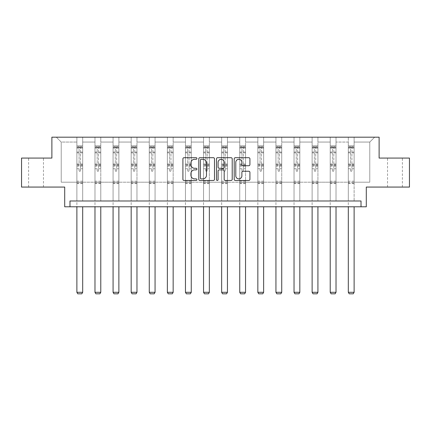 <?xml version="1.0" encoding="UTF-8"?>
<svg xmlns="http://www.w3.org/2000/svg" width="431" height="431" viewBox="0 0 431 431"><rect width="100%" height="100%" fill="white"/><g stroke="black" fill="none" stroke-linecap="round" stroke-linejoin="round"><path stroke-width="0.32" stroke-dasharray="2.15 1.62" d="M196.94 158.5A0.797 0.797 0 0 0 196.143 157.703L184.048 157.703A1.137 1.137 0 0 0 182.906 158.84L182.906 179.334A1.137 1.137 0 0 0 184.048 180.476L196.143 180.476A0.797 0.797 0 0 0 196.94 179.679A0.797 0.797 0 0 0 196.143 178.881L194.58 178.881A3.642 3.642 0 0 1 190.933 175.239L190.933 173.531A3.642 3.642 0 0 1 194.58 169.884L196.143 169.884A0.797 0.797 0 0 0 196.94 169.087A0.797 0.797 0 0 0 196.143 168.289L194.58 168.289A3.642 3.642 0 0 1 190.933 164.647L190.933 162.94A3.642 3.642 0 0 1 194.58 159.298L196.143 159.298A0.797 0.797 0 0 0 196.94 158.5M394.952 158.069L387.528 158.069L394.952 158.069M394.952 187.07L387.528 187.07L394.952 187.07M36.048 158.069L43.472 158.069L36.048 158.069M36.048 187.07L43.472 187.07L36.048 187.07M361.022 206.788L361.022 200.986L361.022 206.788L366.296 206.788L366.296 187.07L409.45 187.07L409.45 158.069L379.118 158.069L379.118 137.187L51.882 137.187L51.882 158.069L21.55 158.069L21.55 187.07L64.704 187.07L64.704 206.788L69.978 206.788L69.978 200.986L361.022 200.986L69.978 200.986L361.022 200.986L361.022 206.788L69.978 206.788L69.978 200.986L69.978 206.788M354.12 182.194L354.12 142.063L369.776 142.063L374.652 137.187L354.12 137.187L374.652 137.187L369.776 142.063L354.12 142.063L354.12 137.187L354.12 200.986L348.318 200.986L354.12 200.986L348.318 200.986L354.12 200.986L354.12 137.187L336.024 137.187L354.12 137.187L354.12 182.194L369.776 182.194L369.776 142.063L369.776 182.194L354.12 182.194L354.12 200.986L354.12 182.194L336.024 182.194L348.318 182.194L348.318 142.063L348.318 182.194L354.12 182.194M330.221 137.187L336.024 137.187L336.024 200.986L330.221 200.986L336.024 200.986L330.221 200.986L336.024 200.986L336.024 137.187L317.927 137.187L330.221 137.187L330.221 200.986L330.221 137.187L330.221 182.194L317.927 182.194L330.221 182.194L330.221 142.063L317.927 142.063L317.927 182.194L317.927 137.187L317.927 200.986L312.125 200.986L317.927 200.986L312.125 200.986L317.927 200.986L317.927 137.187L299.831 137.187L317.927 137.187L317.927 142.063L330.221 142.063L330.221 137.187M294.034 137.187L299.831 137.187L299.831 200.986L294.034 200.986L299.831 200.986L294.034 200.986L299.831 200.986L299.831 137.187L281.734 137.187L294.034 137.187L294.034 200.986L294.034 137.187L294.034 182.194L281.734 182.194L294.034 182.194L294.034 142.063L281.734 142.063L281.734 182.194L281.734 137.187L281.734 200.986L275.937 200.986L281.734 200.986L275.937 200.986L281.734 200.986L281.734 137.187L263.637 137.187L281.734 137.187L281.734 142.063L294.034 142.063L294.034 137.187M257.84 137.187L263.637 137.187L263.637 200.986L257.84 200.986L263.637 200.986L257.84 200.986L263.637 200.986L263.637 137.187L245.546 137.187L257.84 137.187L257.84 200.986L257.84 137.187L257.84 182.194L245.546 182.194L257.84 182.194L257.84 142.063L245.546 142.063L245.546 182.194L245.546 137.187L245.546 200.986L239.744 200.986L245.546 200.986L239.744 200.986L245.546 200.986L245.546 137.187L227.449 137.187L245.546 137.187L245.546 142.063L257.84 142.063L257.84 137.187M221.647 137.187L227.449 137.187L227.449 200.986L221.647 200.986L227.449 200.986L221.647 200.986L227.449 200.986L227.449 137.187L209.353 137.187L221.647 137.187L221.647 200.986L221.647 137.187L221.647 182.194L209.353 182.194L221.647 182.194L221.647 142.063L209.353 142.063L209.353 182.194L209.353 137.187L209.353 200.986L203.551 200.986L209.353 200.986L203.551 200.986L209.353 200.986L209.353 137.187L191.256 137.187L209.353 137.187L209.353 142.063L221.647 142.063L221.647 137.187M185.454 137.187L191.256 137.187L191.256 200.986L185.454 200.986L191.256 200.986L185.454 200.986L191.256 200.986L191.256 137.187L173.16 137.187L185.454 137.187L185.454 200.986L185.454 137.187L185.454 182.194L173.16 182.194L185.454 182.194L185.454 142.063L173.16 142.063L173.16 182.194L173.16 137.187L173.16 200.986L167.363 200.986L173.16 200.986L167.363 200.986L173.16 200.986L173.16 137.187L155.063 137.187L173.16 137.187L173.16 142.063L185.454 142.063L185.454 137.187M149.266 137.187L155.063 137.187L155.063 200.986L149.266 200.986L155.063 200.986L149.266 200.986L155.063 200.986L155.063 137.187L136.966 137.187L149.266 137.187L149.266 200.986L149.266 137.187L149.266 182.194L136.966 182.194L149.266 182.194L149.266 142.063L136.966 142.063L136.966 182.194L136.966 137.187L136.966 200.986L131.169 200.986L136.966 200.986L131.169 200.986L136.966 200.986L136.966 137.187L118.875 137.187L136.966 137.187L136.966 142.063L149.266 142.063L149.266 137.187M113.073 137.187L118.875 137.187L118.875 200.986L113.073 200.986L118.875 200.986L113.073 200.986L118.875 200.986L118.875 137.187L100.779 137.187L113.073 137.187L113.073 200.986L113.073 137.187L113.073 182.194L100.779 182.194L113.073 182.194L113.073 142.063L100.779 142.063L100.779 182.194L100.779 137.187L100.779 200.986L94.976 200.986L100.779 200.986L94.976 200.986L100.779 200.986L100.779 137.187L82.682 137.187L100.779 137.187L100.779 142.063L113.073 142.063L113.073 137.187M76.88 137.187L82.682 137.187L82.682 200.986L76.88 200.986L82.682 200.986L76.88 200.986L82.682 200.986L82.682 137.187L56.348 137.187L76.88 137.187L76.88 200.986L76.88 137.187L76.88 182.194L61.224 182.194L61.224 142.063L76.88 142.063L61.224 142.063L56.348 137.187L61.224 142.063L61.224 182.194L76.88 182.194L76.88 137.187M348.318 142.063L336.024 142.063L336.024 182.194L336.024 137.187L336.024 142.063L348.318 142.063L348.318 137.187L348.318 200.986L348.318 142.063M312.125 142.063L312.125 182.194L299.831 182.194L312.125 182.194L312.125 142.063L299.831 142.063L299.831 182.194L299.831 137.187L299.831 142.063L312.125 142.063L312.125 137.187L312.125 200.986L312.125 142.063M275.937 142.063L275.937 182.194L263.637 182.194L275.937 182.194L275.937 142.063L263.637 142.063L263.637 182.194L263.637 137.187L263.637 142.063L275.937 142.063L275.937 137.187L275.937 200.986L275.937 142.063M239.744 142.063L239.744 182.194L227.449 182.194L239.744 182.194L239.744 142.063L227.449 142.063L227.449 182.194L227.449 137.187L227.449 142.063L239.744 142.063L239.744 137.187L239.744 200.986L239.744 142.063M203.551 142.063L203.551 182.194L191.256 182.194L203.551 182.194L203.551 142.063L191.256 142.063L191.256 182.194L191.256 137.187L191.256 142.063L203.551 142.063L203.551 137.187L203.551 200.986L203.551 142.063M167.363 142.063L167.363 182.194L155.063 182.194L167.363 182.194L167.363 142.063L155.063 142.063L155.063 182.194L155.063 137.187L155.063 142.063L167.363 142.063L167.363 137.187L167.363 200.986L167.363 142.063M131.169 142.063L131.169 182.194L118.875 182.194L131.169 182.194L131.169 142.063L118.875 142.063L118.875 182.194L118.875 137.187L118.875 142.063L131.169 142.063L131.169 137.187L131.169 200.986L131.169 142.063M94.976 142.063L94.976 182.194L82.682 182.194L94.976 182.194L94.976 142.063L82.682 142.063L82.682 182.194L82.682 137.187L82.682 142.063L94.976 142.063L94.976 137.187L94.976 200.986L94.976 142.063M330.221 182.194L336.024 182.194L336.024 200.986L336.024 182.194L330.221 182.194L330.221 200.986L330.221 182.194M312.125 182.194L317.927 182.194L317.927 200.986L317.927 182.194L312.125 182.194L312.125 200.986L312.125 182.194M294.034 182.194L299.831 182.194L299.831 200.986L299.831 182.194L294.034 182.194L294.034 200.986L294.034 182.194M275.937 182.194L281.734 182.194L281.734 200.986L281.734 182.194L275.937 182.194L275.937 200.986L275.937 182.194M257.84 182.194L263.637 182.194L263.637 200.986L263.637 182.194L257.84 182.194L257.84 200.986L257.84 182.194M239.744 182.194L245.546 182.194L245.546 200.986L245.546 182.194L239.744 182.194L239.744 200.986L239.744 182.194M221.647 182.194L227.449 182.194L227.449 200.986L227.449 182.194L221.647 182.194L221.647 200.986L221.647 182.194M203.551 182.194L209.353 182.194L209.353 200.986L209.353 182.194L203.551 182.194L203.551 200.986L203.551 182.194M185.454 182.194L191.256 182.194L191.256 200.986L191.256 182.194L185.454 182.194L185.454 200.986L185.454 182.194M167.363 182.194L173.16 182.194L173.16 200.986L173.16 182.194L167.363 182.194L167.363 200.986L167.363 182.194M149.266 182.194L155.063 182.194L155.063 200.986L155.063 182.194L149.266 182.194L149.266 200.986L149.266 182.194M131.169 182.194L136.966 182.194L136.966 200.986L136.966 182.194L131.169 182.194L131.169 200.986L131.169 182.194M113.073 182.194L118.875 182.194L118.875 200.986L118.875 182.194L113.073 182.194L113.073 200.986L113.073 182.194M94.976 182.194L100.779 182.194L100.779 200.986L100.779 182.194L94.976 182.194L94.976 200.986L94.976 182.194M76.88 182.194L82.682 182.194L82.682 200.986L82.682 182.194L76.88 182.194L76.88 200.986L76.88 182.194M348.318 182.194L348.318 200.986L348.318 182.194M214.503 179.334L214.503 158.84A1.137 1.137 0 0 0 213.367 157.703L199.93 157.703A1.137 1.137 0 0 0 198.793 158.84L198.793 179.334A1.137 1.137 0 0 0 199.93 180.476L213.367 180.476A1.137 1.137 0 0 0 214.503 179.334M201.18 159.298A0.797 0.797 0 0 0 200.383 160.095L200.383 178.084A0.797 0.797 0 0 0 201.18 178.881L202.834 178.881A3.642 3.642 0 0 0 206.476 175.239L206.476 162.94A3.642 3.642 0 0 0 202.834 159.298L201.18 159.298M217.633 157.703L231.07 157.703A1.137 1.137 0 0 1 232.207 158.84L232.207 179.334A1.137 1.137 0 0 1 231.07 180.476L225.321 180.476A1.137 1.137 0 0 1 224.179 179.334L224.179 171.026A1.137 1.137 0 0 0 223.042 169.884L219.228 169.884A1.137 1.137 0 0 0 218.091 171.026L218.091 179.679A0.797 0.797 0 0 1 217.294 180.476A0.797 0.797 0 0 1 216.497 179.679L216.497 158.84A1.137 1.137 0 0 1 217.633 157.703M224.179 162.401A3.044 3.044 0 0 0 221.135 159.351A3.044 3.044 0 0 0 218.091 162.401L218.091 167.153A1.137 1.137 0 0 0 219.228 168.289L223.042 168.289A1.137 1.137 0 0 0 224.179 167.153L224.179 162.401M243.025 165.73L248.773 165.73A1.137 1.137 0 0 0 249.915 164.594L249.915 158.84A1.137 1.137 0 0 0 248.773 157.703L235.342 157.703A1.137 1.137 0 0 0 234.2 158.84L234.2 179.334A1.137 1.137 0 0 0 235.342 180.476L248.773 180.476A1.137 1.137 0 0 0 249.915 179.334L249.915 172.389A1.137 1.137 0 0 0 248.773 171.252L243.025 171.252A1.137 1.137 0 0 0 241.888 172.389L241.888 175.837A3.044 3.044 0 0 1 238.844 178.881A3.044 3.044 0 0 1 235.795 175.837L235.795 162.342A3.044 3.044 0 0 1 238.844 159.298A3.044 3.044 0 0 1 241.888 162.342L241.888 164.594A1.137 1.137 0 0 0 243.025 165.73M79.083 170.622A0.695 0.695 0 0 0 79.783 171.317A0.695 0.695 0 0 1 79.083 170.622L79.083 168.742L79.083 170.622M82.655 145.91L81.524 145.91L81.524 147.418L82.682 147.424L82.682 145.915L76.88 145.915L76.88 292.304L82.682 292.304L82.682 206.788M76.88 145.915L76.88 206.788M82.682 147.424L82.682 168.742L80.478 168.742L80.478 170.622A0.695 0.695 0 0 1 79.783 171.317A0.695 0.695 0 0 0 80.478 170.622L80.478 164.001L82.682 164.001M82.682 145.915L82.682 168.742L80.478 168.742L80.478 146.055L79.083 146.055L79.083 165.456L76.88 165.456M81.524 145.91L76.912 145.91M81.524 147.418L78.043 147.418L78.043 145.91M76.88 147.424L82.655 147.418M76.912 147.418L78.043 147.418M76.88 164.001L79.083 164.001L79.083 147.725L80.478 147.725L80.478 164.001M79.083 164.001L79.083 165.456M82.682 183.611L76.88 183.611M76.88 292.304L77.752 293.813L81.809 293.813L82.682 292.304M79.083 147.725L79.083 146.055M80.478 147.725L80.478 146.055M97.18 170.622A0.695 0.695 0 0 0 97.875 171.317A0.695 0.695 0 0 1 97.18 170.622L97.18 168.742L97.18 170.622M100.746 145.91L99.615 145.91L99.615 147.418L100.779 147.424L100.779 145.915L94.976 145.915L94.976 292.304L100.779 292.304L100.779 206.788M94.976 145.915L94.976 206.788M100.779 147.424L100.779 168.742L98.575 168.742L98.575 170.622A0.695 0.695 0 0 1 97.875 171.317A0.695 0.695 0 0 0 98.575 170.622L98.575 164.001L100.779 164.001M100.779 145.915L100.779 168.742L98.575 168.742L98.575 146.055L97.18 146.055L97.18 165.456L94.976 165.456M99.615 145.91L95.009 145.91M99.615 147.418L96.135 147.418L96.135 145.91M94.976 147.424L100.746 147.418M95.009 147.418L96.135 147.418M94.976 164.001L97.18 164.001L97.18 147.725L98.575 147.725L98.575 164.001M97.18 164.001L97.18 165.456M100.779 183.611L94.976 183.611M94.976 292.304L95.849 293.813L99.906 293.813L100.779 292.304M97.18 147.725L97.18 146.055M98.575 147.725L98.575 146.055M115.276 170.622A0.695 0.695 0 0 0 115.971 171.317A0.695 0.695 0 0 1 115.276 170.622L115.276 168.742L115.276 170.622M118.843 145.91L117.711 145.91L117.711 147.418L118.875 147.424L118.875 145.915L113.073 145.915L113.073 292.304L118.875 292.304L118.875 206.788M113.073 145.915L113.073 206.788M118.875 147.424L118.875 168.742L116.672 168.742L116.672 170.622A0.695 0.695 0 0 1 115.971 171.317A0.695 0.695 0 0 0 116.672 170.622L116.672 164.001L118.875 164.001M118.875 145.915L118.875 168.742L116.672 168.742L116.672 146.055L115.276 146.055L115.276 165.456L113.073 165.456M117.711 145.91L113.1 145.91M117.711 147.418L114.231 147.418L114.231 145.91M113.073 147.424L118.843 147.418M113.1 147.418L114.231 147.418M113.073 164.001L115.276 164.001L115.276 147.725L116.672 147.725L116.672 164.001M115.276 164.001L115.276 165.456M118.875 183.611L113.073 183.611M113.073 292.304L113.946 293.813L118.002 293.813L118.875 292.304M115.276 147.725L115.276 146.055M116.672 147.725L116.672 146.055M133.373 170.622A0.695 0.695 0 0 0 134.068 171.317A0.695 0.695 0 0 1 133.373 170.622L133.373 168.742L133.373 170.622M136.939 145.91L135.808 145.91L135.808 147.418L136.966 147.424L136.966 145.915L131.169 145.915L131.169 292.304L136.966 292.304L136.966 206.788M131.169 145.915L131.169 206.788M136.966 147.424L136.966 168.742L134.763 168.742L134.763 170.622A0.695 0.695 0 0 1 134.068 171.317A0.695 0.695 0 0 0 134.763 170.622L134.763 164.001L136.966 164.001M136.966 145.915L136.966 168.742L134.763 168.742L134.763 146.055L133.373 146.055L133.373 165.456L131.169 165.456M135.808 145.91L131.196 145.91M135.808 147.418L132.328 147.418L132.328 145.91M131.169 147.424L136.939 147.418M131.196 147.418L132.328 147.418M131.169 164.001L133.373 164.001L133.373 147.725L134.763 147.725L134.763 164.001M133.373 164.001L133.373 165.456M136.966 183.611L131.169 183.611M131.169 292.304L132.037 293.813L136.099 293.813L136.966 292.304M133.373 147.725L133.373 146.055M134.763 147.725L134.763 146.055M151.47 170.622A0.695 0.695 0 0 0 152.165 171.317A0.695 0.695 0 0 1 151.47 170.622L151.47 168.742L151.47 170.622M155.036 145.91L153.905 145.91L153.905 147.418L155.063 147.424L155.063 145.915L149.266 145.915L149.266 292.304L155.063 292.304L155.063 206.788M149.266 145.915L149.266 206.788M155.063 147.424L155.063 168.742L152.86 168.742L152.86 170.622A0.695 0.695 0 0 1 152.165 171.317A0.695 0.695 0 0 0 152.86 170.622L152.86 164.001L155.063 164.001M155.063 145.915L155.063 168.742L152.86 168.742L152.86 146.055L151.47 146.055L151.47 165.456L149.266 165.456M153.905 145.91L149.293 145.91M153.905 147.418L150.424 147.418L150.424 145.91M149.266 147.424L155.036 147.418M149.293 147.418L150.424 147.418M149.266 164.001L151.47 164.001L151.47 147.725L152.86 147.725L152.86 164.001M151.47 164.001L151.47 165.456M155.063 183.611L149.266 183.611M149.266 292.304L150.133 293.813L154.196 293.813L155.063 292.304M151.47 147.725L151.47 146.055M152.86 147.725L152.86 146.055M169.566 170.622A0.695 0.695 0 0 0 170.261 171.317A0.695 0.695 0 0 1 169.566 170.622L169.566 168.742L169.566 170.622M173.133 145.91L172.001 145.91L172.001 147.418L173.16 147.424L173.16 145.915L167.363 145.915L167.363 292.304L173.16 292.304L173.16 206.788M167.363 145.915L167.363 206.788M173.16 147.424L173.16 168.742L170.956 168.742L170.956 170.622A0.695 0.695 0 0 1 170.261 171.317A0.695 0.695 0 0 0 170.956 170.622L170.956 164.001L173.16 164.001M173.16 145.915L173.16 168.742L170.956 168.742L170.956 146.055L169.566 146.055L169.566 165.456L167.363 165.456M172.001 145.91L167.39 145.91M172.001 147.418L168.521 147.418L168.521 145.91M167.363 147.424L173.133 147.418M167.39 147.418L168.521 147.418M167.363 164.001L169.566 164.001L169.566 147.725L170.956 147.725L170.956 164.001M169.566 164.001L169.566 165.456M173.16 183.611L167.363 183.611M167.363 292.304L168.23 293.813L172.292 293.813L173.16 292.304M169.566 147.725L169.566 146.055M170.956 147.725L170.956 146.055M187.663 170.622A0.695 0.695 0 0 0 188.358 171.317A0.695 0.695 0 0 1 187.663 170.622L187.663 168.742L187.663 170.622M191.229 145.91L190.098 145.91L190.098 147.418L191.256 147.424L191.256 145.915L185.454 145.915L185.454 292.304L191.256 292.304L191.256 206.788M185.454 145.915L185.454 206.788M191.256 147.424L191.256 168.742L189.053 168.742L189.053 170.622A0.695 0.695 0 0 1 188.358 171.317A0.695 0.695 0 0 0 189.053 170.622L189.053 164.001L191.256 164.001M191.256 145.915L191.256 168.742L189.053 168.742L189.053 146.055L187.663 146.055L187.663 165.456L185.454 165.456M190.098 145.91L185.486 145.91M190.098 147.418L186.618 147.418L186.618 145.91M185.454 147.424L191.229 147.418M185.486 147.418L186.618 147.418M185.454 164.001L187.663 164.001L187.663 147.725L189.053 147.725L189.053 164.001M187.663 164.001L187.663 165.456M191.256 183.611L185.454 183.611M185.454 292.304L186.327 293.813L190.389 293.813L191.256 292.304M187.663 147.725L187.663 146.055M189.053 147.725L189.053 146.055M205.754 170.622A0.695 0.695 0 0 0 206.454 171.317A0.695 0.695 0 0 1 205.754 170.622L205.754 168.742L205.754 170.622M209.321 145.91L208.195 145.91L208.195 147.418L209.353 147.424L209.353 145.915L203.551 145.915L203.551 292.304L209.353 292.304L209.353 206.788M203.551 145.915L203.551 206.788M209.353 147.424L209.353 168.742L207.149 168.742L207.149 170.622A0.695 0.695 0 0 1 206.454 171.317A0.695 0.695 0 0 0 207.149 170.622L207.149 164.001L209.353 164.001M209.353 145.915L209.353 168.742L207.149 168.742L207.149 146.055L205.754 146.055L205.754 165.456L203.551 165.456M208.195 145.91L203.583 145.91M208.195 147.418L204.714 147.418L204.714 145.91M203.551 147.424L209.321 147.418M203.583 147.418L204.714 147.418M203.551 164.001L205.754 164.001L205.754 147.725L207.149 147.725L207.149 164.001M205.754 164.001L205.754 165.456M209.353 183.611L203.551 183.611M203.551 292.304L204.423 293.813L208.48 293.813L209.353 292.304M205.754 147.725L205.754 146.055M207.149 147.725L207.149 146.055M223.851 170.622A0.695 0.695 0 0 0 224.546 171.317A0.695 0.695 0 0 1 223.851 170.622L223.851 168.742L223.851 170.622M227.417 145.91L226.286 145.91L226.286 147.418L227.449 147.424L227.449 145.915L221.647 145.915L221.647 292.304L227.449 292.304L227.449 206.788M221.647 145.915L221.647 206.788M227.449 147.424L227.449 168.742L225.246 168.742L225.246 170.622A0.695 0.695 0 0 1 224.546 171.317A0.695 0.695 0 0 0 225.246 170.622L225.246 164.001L227.449 164.001M227.449 145.915L227.449 168.742L225.246 168.742L225.246 146.055L223.851 146.055L223.851 165.456L221.647 165.456M226.286 145.91L221.679 145.91M226.286 147.418L222.805 147.418L222.805 145.91M221.647 147.424L227.417 147.418M221.679 147.418L222.805 147.418M221.647 164.001L223.851 164.001L223.851 147.725L225.246 147.725L225.246 164.001M223.851 164.001L223.851 165.456M227.449 183.611L221.647 183.611M221.647 292.304L222.52 293.813L226.577 293.813L227.449 292.304M223.851 147.725L223.851 146.055M225.246 147.725L225.246 146.055M241.947 170.622A0.695 0.695 0 0 0 242.642 171.317A0.695 0.695 0 0 1 241.947 170.622L241.947 168.742L241.947 170.622M245.514 145.91L244.382 145.91L244.382 147.418L245.546 147.424L245.546 145.915L239.744 145.915L239.744 292.304L245.546 292.304L245.546 206.788M239.744 145.915L239.744 206.788M245.546 147.424L245.546 168.742L243.337 168.742L243.337 170.622A0.695 0.695 0 0 1 242.642 171.317A0.695 0.695 0 0 0 243.337 170.622L243.337 164.001L245.546 164.001M245.546 145.915L245.546 168.742L243.337 168.742L243.337 146.055L241.947 146.055L241.947 165.456L239.744 165.456M244.382 145.91L239.771 145.91M244.382 147.418L240.902 147.418L240.902 145.91M239.744 147.424L245.514 147.418M239.771 147.418L240.902 147.418M239.744 164.001L241.947 164.001L241.947 147.725L243.337 147.725L243.337 164.001M241.947 164.001L241.947 165.456M245.546 183.611L239.744 183.611M239.744 292.304L240.611 293.813L244.673 293.813L245.546 292.304M241.947 147.725L241.947 146.055M243.337 147.725L243.337 146.055M260.044 170.622A0.695 0.695 0 0 0 260.739 171.317A0.695 0.695 0 0 1 260.044 170.622L260.044 168.742L260.044 170.622M263.61 145.91L262.479 145.91L262.479 147.418L263.637 147.424L263.637 145.915L257.84 145.915L257.84 292.304L263.637 292.304L263.637 206.788M257.84 145.915L257.84 206.788M263.637 147.424L263.637 168.742L261.434 168.742L261.434 170.622A0.695 0.695 0 0 1 260.739 171.317A0.695 0.695 0 0 0 261.434 170.622L261.434 164.001L263.637 164.001M263.637 145.915L263.637 168.742L261.434 168.742L261.434 146.055L260.044 146.055L260.044 165.456L257.84 165.456M262.479 145.91L257.867 145.91M262.479 147.418L258.999 147.418L258.999 145.91M257.84 147.424L263.61 147.418M257.867 147.418L258.999 147.418M257.84 164.001L260.044 164.001L260.044 147.725L261.434 147.725L261.434 164.001M260.044 164.001L260.044 165.456M263.637 183.611L257.84 183.611M257.84 292.304L258.708 293.813L262.77 293.813L263.637 292.304M260.044 147.725L260.044 146.055M261.434 147.725L261.434 146.055M278.14 170.622A0.695 0.695 0 0 0 278.835 171.317A0.695 0.695 0 0 1 278.14 170.622L278.14 168.742L278.14 170.622M281.707 145.91L280.576 145.91L280.576 147.418L281.734 147.424L281.734 145.915L275.937 145.915L275.937 292.304L281.734 292.304L281.734 206.788M275.937 145.915L275.937 206.788M281.734 147.424L281.734 168.742L279.53 168.742L279.53 170.622A0.695 0.695 0 0 1 278.835 171.317A0.695 0.695 0 0 0 279.53 170.622L279.53 164.001L281.734 164.001M281.734 145.915L281.734 168.742L279.53 168.742L279.53 146.055L278.14 146.055L278.14 165.456L275.937 165.456M280.576 145.91L275.964 145.91M280.576 147.418L277.095 147.418L277.095 145.91M275.937 147.424L281.707 147.418M275.964 147.418L277.095 147.418M275.937 164.001L278.14 164.001L278.14 147.725L279.53 147.725L279.53 164.001M278.14 164.001L278.14 165.456M281.734 183.611L275.937 183.611M275.937 292.304L276.804 293.813L280.867 293.813L281.734 292.304M278.14 147.725L278.14 146.055M279.53 147.725L279.53 146.055M296.237 170.622A0.695 0.695 0 0 0 296.932 171.317A0.695 0.695 0 0 1 296.237 170.622L296.237 168.742L296.237 170.622M299.804 145.91L298.672 145.91L298.672 147.418L299.831 147.424L299.831 145.915L294.034 145.915L294.034 292.304L299.831 292.304L299.831 206.788M294.034 145.915L294.034 206.788M299.831 147.424L299.831 168.742L297.627 168.742L297.627 170.622A0.695 0.695 0 0 1 296.932 171.317A0.695 0.695 0 0 0 297.627 170.622L297.627 164.001L299.831 164.001M299.831 145.915L299.831 168.742L297.627 168.742L297.627 146.055L296.237 146.055L296.237 165.456L294.034 165.456M298.672 145.91L294.061 145.91M298.672 147.418L295.192 147.418L295.192 145.91M294.034 147.424L299.804 147.418M294.061 147.418L295.192 147.418M294.034 164.001L296.237 164.001L296.237 147.725L297.627 147.725L297.627 164.001M296.237 164.001L296.237 165.456M299.831 183.611L294.034 183.611M294.034 292.304L294.901 293.813L298.963 293.813L299.831 292.304M296.237 147.725L296.237 146.055M297.627 147.725L297.627 146.055M314.328 170.622A0.695 0.695 0 0 0 315.029 171.317A0.695 0.695 0 0 1 314.328 170.622L314.328 168.742L314.328 170.622M317.9 145.91L316.769 145.91L316.769 147.418L317.927 147.424L317.927 145.915L312.125 145.915L312.125 292.304L317.927 292.304L317.927 206.788M312.125 145.915L312.125 206.788M317.927 147.424L317.927 168.742L315.724 168.742L315.724 170.622A0.695 0.695 0 0 1 315.029 171.317A0.695 0.695 0 0 0 315.724 170.622L315.724 164.001L317.927 164.001M317.927 145.915L317.927 168.742L315.724 168.742L315.724 146.055L314.328 146.055L314.328 165.456L312.125 165.456M316.769 145.91L312.157 145.91M316.769 147.418L313.289 147.418L313.289 145.91M312.125 147.424L317.9 147.418M312.157 147.418L313.289 147.418M312.125 164.001L314.328 164.001L314.328 147.725L315.724 147.725L315.724 164.001M314.328 164.001L314.328 165.456M317.927 183.611L312.125 183.611M312.125 292.304L312.998 293.813L317.054 293.813L317.927 292.304M314.328 147.725L314.328 146.055M315.724 147.725L315.724 146.055M332.425 170.622A0.695 0.695 0 0 0 333.125 171.317A0.695 0.695 0 0 1 332.425 170.622L332.425 168.742L332.425 170.622M335.991 145.91L334.865 145.91L334.865 147.418L336.024 147.424L336.024 145.915L330.221 145.915L330.221 292.304L336.024 292.304L336.024 206.788M330.221 145.915L330.221 206.788M336.024 147.424L336.024 168.742L333.82 168.742L333.82 170.622A0.695 0.695 0 0 1 333.125 171.317A0.695 0.695 0 0 0 333.82 170.622L333.82 164.001L336.024 164.001M336.024 145.915L336.024 168.742L333.82 168.742L333.82 146.055L332.425 146.055L332.425 165.456L330.221 165.456M334.865 145.91L330.254 145.91M334.865 147.418L331.385 147.418L331.385 145.91M330.221 147.424L335.991 147.418M330.254 147.418L331.385 147.418M330.221 164.001L332.425 164.001L332.425 147.725L333.82 147.725L333.82 164.001M332.425 164.001L332.425 165.456M336.024 183.611L330.221 183.611M330.221 292.304L331.094 293.813L335.151 293.813L336.024 292.304M332.425 147.725L332.425 146.055M333.82 147.725L333.82 146.055M350.522 170.622A0.695 0.695 0 0 0 351.217 171.317A0.695 0.695 0 0 1 350.522 170.622L350.522 168.742L350.522 170.622M354.088 145.91L352.957 145.91L352.957 147.418L354.12 147.424L354.12 145.915L348.318 145.915L348.318 292.304L354.12 292.304L354.12 206.788M348.318 145.915L348.318 206.788M354.12 147.424L354.12 168.742L351.917 168.742L351.917 170.622A0.695 0.695 0 0 1 351.217 171.317A0.695 0.695 0 0 0 351.917 170.622L351.917 164.001L354.12 164.001M354.12 145.915L354.12 168.742L351.917 168.742L351.917 146.055L350.522 146.055L350.522 165.456L348.318 165.456M352.957 145.91L348.345 145.91M352.957 147.418L349.476 147.418L349.476 145.91M348.318 147.424L354.088 147.418M348.345 147.418L349.476 147.418M348.318 164.001L350.522 164.001L350.522 147.725L351.917 147.725L351.917 164.001M350.522 164.001L350.522 165.456M354.12 183.611L348.318 183.611M348.318 292.304L349.191 293.813L353.248 293.813L354.12 292.304M350.522 147.725L350.522 146.055M351.917 147.725L351.917 146.055M79.083 152.041L76.88 152.041M76.88 152.865L79.083 152.865M79.083 168.742L76.88 168.742L79.083 168.742M82.682 181.176L76.88 181.176M79.083 166.113L76.88 166.113M82.682 166.113L80.478 166.113M76.88 164.658L79.083 164.658M80.478 164.658L82.682 164.658M82.682 165.456L80.478 165.456M82.682 152.041L80.478 152.041M80.478 152.865L82.682 152.865M79.083 147.3L76.88 147.3M76.88 148.129L79.083 148.129M82.682 147.3L80.478 147.3M80.478 148.129L82.682 148.129M82.682 182.959L76.88 182.959M97.18 152.041L94.976 152.041M94.976 152.865L97.18 152.865M97.18 168.742L94.976 168.742L97.18 168.742M100.779 181.176L94.976 181.176M97.18 166.113L94.976 166.113M100.779 166.113L98.575 166.113M94.976 164.658L97.18 164.658M98.575 164.658L100.779 164.658M100.779 165.456L98.575 165.456M100.779 152.041L98.575 152.041M98.575 152.865L100.779 152.865M97.18 147.3L94.976 147.3M94.976 148.129L97.18 148.129M100.779 147.3L98.575 147.3M98.575 148.129L100.779 148.129M100.779 182.959L94.976 182.959M115.276 152.041L113.073 152.041M113.073 152.865L115.276 152.865M115.276 168.742L113.073 168.742L115.276 168.742M118.875 181.176L113.073 181.176M115.276 166.113L113.073 166.113M118.875 166.113L116.672 166.113M113.073 164.658L115.276 164.658M116.672 164.658L118.875 164.658M118.875 165.456L116.672 165.456M118.875 152.041L116.672 152.041M116.672 152.865L118.875 152.865M115.276 147.3L113.073 147.3M113.073 148.129L115.276 148.129M118.875 147.3L116.672 147.3M116.672 148.129L118.875 148.129M118.875 182.959L113.073 182.959M133.373 152.041L131.169 152.041M131.169 152.865L133.373 152.865M133.373 168.742L131.169 168.742L133.373 168.742M136.966 181.176L131.169 181.176M133.373 166.113L131.169 166.113M136.966 166.113L134.763 166.113M131.169 164.658L133.373 164.658M134.763 164.658L136.966 164.658M136.966 165.456L134.763 165.456M136.966 152.041L134.763 152.041M134.763 152.865L136.966 152.865M133.373 147.3L131.169 147.3M131.169 148.129L133.373 148.129M136.966 147.3L134.763 147.3M134.763 148.129L136.966 148.129M136.966 182.959L131.169 182.959M151.47 152.041L149.266 152.041M149.266 152.865L151.47 152.865M151.47 168.742L149.266 168.742L151.47 168.742M155.063 181.176L149.266 181.176M151.47 166.113L149.266 166.113M155.063 166.113L152.86 166.113M149.266 164.658L151.47 164.658M152.86 164.658L155.063 164.658M155.063 165.456L152.86 165.456M155.063 152.041L152.86 152.041M152.86 152.865L155.063 152.865M151.47 147.3L149.266 147.3M149.266 148.129L151.47 148.129M155.063 147.3L152.86 147.3M152.86 148.129L155.063 148.129M155.063 182.959L149.266 182.959M169.566 152.041L167.363 152.041M167.363 152.865L169.566 152.865M169.566 168.742L167.363 168.742L169.566 168.742M173.16 181.176L167.363 181.176M169.566 166.113L167.363 166.113M173.16 166.113L170.956 166.113M167.363 164.658L169.566 164.658M170.956 164.658L173.16 164.658M173.16 165.456L170.956 165.456M173.16 152.041L170.956 152.041M170.956 152.865L173.16 152.865M169.566 147.3L167.363 147.3M167.363 148.129L169.566 148.129M173.16 147.3L170.956 147.3M170.956 148.129L173.16 148.129M173.16 182.959L167.363 182.959M187.663 152.041L185.454 152.041M185.454 152.865L187.663 152.865M187.663 168.742L185.454 168.742L187.663 168.742M191.256 181.176L185.454 181.176M187.663 166.113L185.454 166.113M191.256 166.113L189.053 166.113M185.454 164.658L187.663 164.658M189.053 164.658L191.256 164.658M191.256 165.456L189.053 165.456M191.256 152.041L189.053 152.041M189.053 152.865L191.256 152.865M187.663 147.3L185.454 147.3M185.454 148.129L187.663 148.129M191.256 147.3L189.053 147.3M189.053 148.129L191.256 148.129M191.256 182.959L185.454 182.959M205.754 152.041L203.551 152.041M203.551 152.865L205.754 152.865M205.754 168.742L203.551 168.742L205.754 168.742M209.353 181.176L203.551 181.176M205.754 166.113L203.551 166.113M209.353 166.113L207.149 166.113M203.551 164.658L205.754 164.658M207.149 164.658L209.353 164.658M209.353 165.456L207.149 165.456M209.353 152.041L207.149 152.041M207.149 152.865L209.353 152.865M205.754 147.3L203.551 147.3M203.551 148.129L205.754 148.129M209.353 147.3L207.149 147.3M207.149 148.129L209.353 148.129M209.353 182.959L203.551 182.959M223.851 152.041L221.647 152.041M221.647 152.865L223.851 152.865M223.851 168.742L221.647 168.742L223.851 168.742M227.449 181.176L221.647 181.176M223.851 166.113L221.647 166.113M227.449 166.113L225.246 166.113M221.647 164.658L223.851 164.658M225.246 164.658L227.449 164.658M227.449 165.456L225.246 165.456M227.449 152.041L225.246 152.041M225.246 152.865L227.449 152.865M223.851 147.3L221.647 147.3M221.647 148.129L223.851 148.129M227.449 147.3L225.246 147.3M225.246 148.129L227.449 148.129M227.449 182.959L221.647 182.959M241.947 152.041L239.744 152.041M239.744 152.865L241.947 152.865M241.947 168.742L239.744 168.742L241.947 168.742M245.546 181.176L239.744 181.176M241.947 166.113L239.744 166.113M245.546 166.113L243.337 166.113M239.744 164.658L241.947 164.658M243.337 164.658L245.546 164.658M245.546 165.456L243.337 165.456M245.546 152.041L243.337 152.041M243.337 152.865L245.546 152.865M241.947 147.3L239.744 147.3M239.744 148.129L241.947 148.129M245.546 147.3L243.337 147.3M243.337 148.129L245.546 148.129M245.546 182.959L239.744 182.959M260.044 152.041L257.84 152.041M257.84 152.865L260.044 152.865M260.044 168.742L257.84 168.742L260.044 168.742M263.637 181.176L257.84 181.176M260.044 166.113L257.84 166.113M263.637 166.113L261.434 166.113M257.84 164.658L260.044 164.658M261.434 164.658L263.637 164.658M263.637 165.456L261.434 165.456M263.637 152.041L261.434 152.041M261.434 152.865L263.637 152.865M260.044 147.3L257.84 147.3M257.84 148.129L260.044 148.129M263.637 147.3L261.434 147.3M261.434 148.129L263.637 148.129M263.637 182.959L257.84 182.959M278.14 152.041L275.937 152.041M275.937 152.865L278.14 152.865M278.14 168.742L275.937 168.742L278.14 168.742M281.734 181.176L275.937 181.176M278.14 166.113L275.937 166.113M281.734 166.113L279.53 166.113M275.937 164.658L278.14 164.658M279.53 164.658L281.734 164.658M281.734 165.456L279.53 165.456M281.734 152.041L279.53 152.041M279.53 152.865L281.734 152.865M278.14 147.3L275.937 147.3M275.937 148.129L278.14 148.129M281.734 147.3L279.53 147.3M279.53 148.129L281.734 148.129M281.734 182.959L275.937 182.959M296.237 152.041L294.034 152.041M294.034 152.865L296.237 152.865M296.237 168.742L294.034 168.742L296.237 168.742M299.831 181.176L294.034 181.176M296.237 166.113L294.034 166.113M299.831 166.113L297.627 166.113M294.034 164.658L296.237 164.658M297.627 164.658L299.831 164.658M299.831 165.456L297.627 165.456M299.831 152.041L297.627 152.041M297.627 152.865L299.831 152.865M296.237 147.3L294.034 147.3M294.034 148.129L296.237 148.129M299.831 147.3L297.627 147.3M297.627 148.129L299.831 148.129M299.831 182.959L294.034 182.959M314.328 152.041L312.125 152.041M312.125 152.865L314.328 152.865M314.328 168.742L312.125 168.742L314.328 168.742M317.927 181.176L312.125 181.176M314.328 166.113L312.125 166.113M317.927 166.113L315.724 166.113M312.125 164.658L314.328 164.658M315.724 164.658L317.927 164.658M317.927 165.456L315.724 165.456M317.927 152.041L315.724 152.041M315.724 152.865L317.927 152.865M314.328 147.3L312.125 147.3M312.125 148.129L314.328 148.129M317.927 147.3L315.724 147.3M315.724 148.129L317.927 148.129M317.927 182.959L312.125 182.959M332.425 152.041L330.221 152.041M330.221 152.865L332.425 152.865M332.425 168.742L330.221 168.742L332.425 168.742M336.024 181.176L330.221 181.176M332.425 166.113L330.221 166.113M336.024 166.113L333.82 166.113M330.221 164.658L332.425 164.658M333.82 164.658L336.024 164.658M336.024 165.456L333.82 165.456M336.024 152.041L333.82 152.041M333.82 152.865L336.024 152.865M332.425 147.3L330.221 147.3M330.221 148.129L332.425 148.129M336.024 147.3L333.82 147.3M333.82 148.129L336.024 148.129M336.024 182.959L330.221 182.959M350.522 152.041L348.318 152.041M348.318 152.865L350.522 152.865M350.522 168.742L348.318 168.742L350.522 168.742M354.12 181.176L348.318 181.176M350.522 166.113L348.318 166.113M354.12 166.113L351.917 166.113M348.318 164.658L350.522 164.658M351.917 164.658L354.12 164.658M354.12 165.456L351.917 165.456M354.12 152.041L351.917 152.041M351.917 152.865L354.12 152.865M350.522 147.3L348.318 147.3M348.318 148.129L350.522 148.129M354.12 147.3L351.917 147.3M351.917 148.129L354.12 148.129M354.12 182.959L348.318 182.959M387.528 187.07L387.528 158.069M28.624 187.07L28.624 158.069M43.472 187.07L43.472 158.069M402.376 187.07L402.376 158.069"/><path stroke-width="0.65" d="M196.94 158.5A0.797 0.797 0 0 0 196.143 157.703L184.048 157.703A1.137 1.137 0 0 0 182.906 158.84L182.906 179.334A1.137 1.137 0 0 0 184.048 180.476L196.143 180.476A0.797 0.797 0 0 0 196.94 179.679A0.797 0.797 0 0 0 196.143 178.881L194.58 178.881A3.642 3.642 0 0 1 190.933 175.239L190.933 173.531A3.642 3.642 0 0 1 194.58 169.884L196.143 169.884A0.797 0.797 0 0 0 196.94 169.087A0.797 0.797 0 0 0 196.143 168.289L194.58 168.289A3.642 3.642 0 0 1 190.933 164.647L190.933 162.94A3.642 3.642 0 0 1 194.58 159.298L196.143 159.298A0.797 0.797 0 0 0 196.94 158.5M21.55 158.069L21.55 187.07L64.704 187.07L64.704 206.788L366.296 206.788L366.296 187.07L409.45 187.07L409.45 158.069L379.118 158.069L379.118 137.187L51.882 137.187L51.882 158.069L21.55 158.069M248.773 165.73A1.137 1.137 0 0 0 249.915 164.594L249.915 158.84A1.137 1.137 0 0 0 248.773 157.703L235.342 157.703A1.137 1.137 0 0 0 234.2 158.84L234.2 179.334A1.137 1.137 0 0 0 235.342 180.476L248.773 180.476A1.137 1.137 0 0 0 249.915 179.334L249.915 172.389A1.137 1.137 0 0 0 248.773 171.252L243.025 171.252A1.137 1.137 0 0 0 241.888 172.389L241.888 175.837A3.044 3.044 0 0 1 238.844 178.881A3.044 3.044 0 0 1 235.795 175.837L235.795 162.342A3.044 3.044 0 0 1 238.844 159.298A3.044 3.044 0 0 1 241.888 162.342L241.888 164.594A1.137 1.137 0 0 0 243.025 165.73L248.773 165.73M361.022 206.788L361.022 200.986L69.978 200.986L69.978 206.788M214.503 158.84A1.137 1.137 0 0 0 213.367 157.703L199.93 157.703A1.137 1.137 0 0 0 198.793 158.84L198.793 179.334A1.137 1.137 0 0 0 199.93 180.476L213.367 180.476A1.137 1.137 0 0 0 214.503 179.334L214.503 158.84M217.633 157.703L231.07 157.703A1.137 1.137 0 0 1 232.207 158.84L232.207 179.334A1.137 1.137 0 0 1 231.07 180.476L225.321 180.476A1.137 1.137 0 0 1 224.179 179.334L224.179 171.026A1.137 1.137 0 0 0 223.042 169.884L219.228 169.884A1.137 1.137 0 0 0 218.091 171.026L218.091 179.679A0.797 0.797 0 0 1 217.294 180.476A0.797 0.797 0 0 1 216.497 179.679L216.497 158.84A1.137 1.137 0 0 1 217.633 157.703M201.18 159.298A0.797 0.797 0 0 0 200.383 160.095L200.383 178.084A0.797 0.797 0 0 0 201.18 178.881L202.834 178.881A3.642 3.642 0 0 0 206.476 175.239L206.476 162.94A3.642 3.642 0 0 0 202.834 159.298L201.18 159.298M224.179 162.401A3.044 3.044 0 0 0 221.135 159.351A3.044 3.044 0 0 0 218.091 162.401L218.091 167.153A1.137 1.137 0 0 0 219.228 168.289L223.042 168.289A1.137 1.137 0 0 0 224.179 167.153L224.179 162.401M82.682 206.788L82.682 292.304L76.88 292.304L76.88 206.788M82.682 292.304L81.809 293.813L77.752 293.813L76.88 292.304M100.779 206.788L100.779 292.304L94.976 292.304L94.976 206.788M100.779 292.304L99.906 293.813L95.849 293.813L94.976 292.304M118.875 206.788L118.875 292.304L113.073 292.304L113.073 206.788M118.875 292.304L118.002 293.813L113.946 293.813L113.073 292.304M136.966 206.788L136.966 292.304L131.169 292.304L131.169 206.788M136.966 292.304L136.099 293.813L132.037 293.813L131.169 292.304M155.063 206.788L155.063 292.304L149.266 292.304L149.266 206.788M155.063 292.304L154.196 293.813L150.133 293.813L149.266 292.304M173.16 206.788L173.16 292.304L167.363 292.304L167.363 206.788M173.16 292.304L172.292 293.813L168.23 293.813L167.363 292.304M191.256 206.788L191.256 292.304L185.454 292.304L185.454 206.788M191.256 292.304L190.389 293.813L186.327 293.813L185.454 292.304M209.353 206.788L209.353 292.304L203.551 292.304L203.551 206.788M209.353 292.304L208.48 293.813L204.423 293.813L203.551 292.304M227.449 206.788L227.449 292.304L221.647 292.304L221.647 206.788M227.449 292.304L226.577 293.813L222.52 293.813L221.647 292.304M245.546 206.788L245.546 292.304L239.744 292.304L239.744 206.788M245.546 292.304L244.673 293.813L240.611 293.813L239.744 292.304M263.637 206.788L263.637 292.304L257.84 292.304L257.84 206.788M263.637 292.304L262.77 293.813L258.708 293.813L257.84 292.304M281.734 206.788L281.734 292.304L275.937 292.304L275.937 206.788M281.734 292.304L280.867 293.813L276.804 293.813L275.937 292.304M299.831 206.788L299.831 292.304L294.034 292.304L294.034 206.788M299.831 292.304L298.963 293.813L294.901 293.813L294.034 292.304M317.927 206.788L317.927 292.304L312.125 292.304L312.125 206.788M317.927 292.304L317.054 293.813L312.998 293.813L312.125 292.304M336.024 206.788L336.024 292.304L330.221 292.304L330.221 206.788M336.024 292.304L335.151 293.813L331.094 293.813L330.221 292.304M354.12 206.788L354.12 292.304L348.318 292.304L348.318 206.788M354.12 292.304L353.248 293.813L349.191 293.813L348.318 292.304"/></g></svg>

